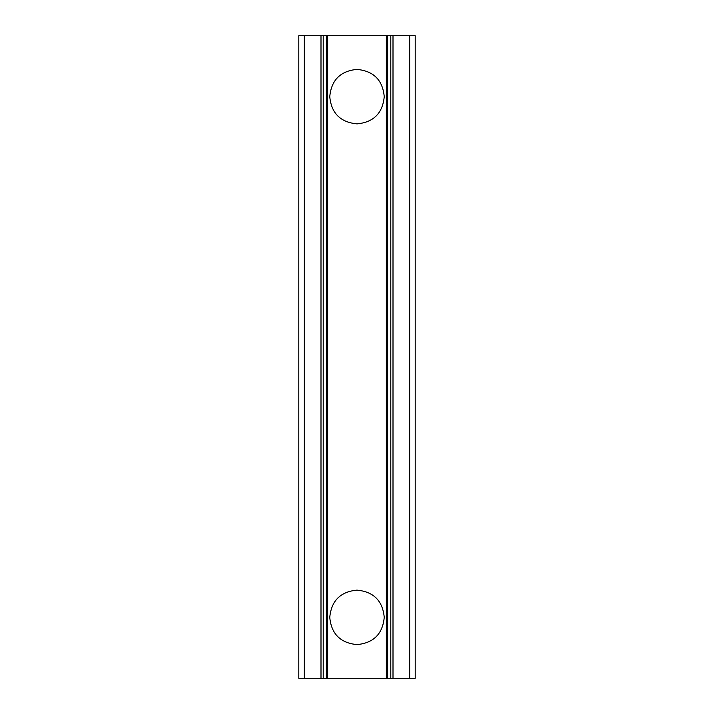 <?xml version="1.0" encoding="UTF-8"?>
<svg xmlns="http://www.w3.org/2000/svg" width="714" height="714" viewBox="0 0 714 714"><rect width="100%" height="100%" fill="white"/><g stroke="black" fill="none" stroke-linecap="round" stroke-linejoin="round"><path stroke-width="1.07" d="M384.239 96.64C382.668 113.196 373.601 122.272 357.045 123.879C340.408 122.299 331.314 113.214 329.761 96.64C331.332 80.075 340.399 70.998 356.955 69.401C373.592 70.981 382.686 80.057 384.239 96.64M384.239 617.36C382.668 633.925 373.601 643.002 357.045 644.599C340.408 643.019 331.314 633.943 329.761 617.36C331.332 600.804 340.399 591.727 356.955 590.121C373.592 591.701 382.686 600.786 384.239 617.36M304.342 678.3L298.8 678.3L298.8 35.7L320.997 35.7L320.997 678.3L304.342 678.3L304.342 35.7M409.657 678.3L415.2 678.3L415.2 35.7L409.657 35.7L409.657 678.3L393.003 678.3L393.003 35.7L390.79 35.7L390.79 678.3L393.003 678.3L393.003 35.7L409.657 35.7M390.79 678.3L387.64 678.3L387.64 35.7L386.336 35.7L386.336 678.3L387.64 678.3M326.36 678.3L323.21 678.3L323.21 35.7L326.36 35.7L326.36 678.3L386.336 678.3M323.21 35.7L320.997 35.7L320.997 678.3L323.21 678.3M327.664 678.3L327.664 35.7L326.36 35.7M327.664 35.7L386.336 35.7M387.64 35.7L390.79 35.7"/></g></svg>
